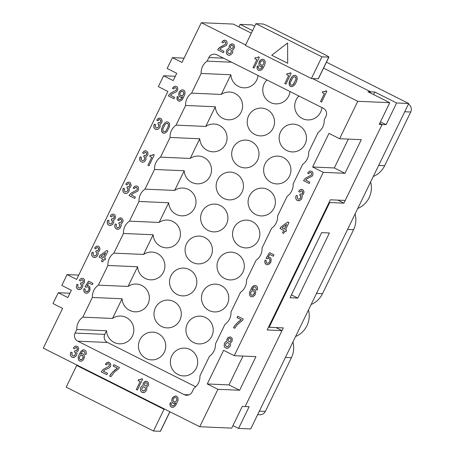 <?xml version="1.0" encoding="UTF-8"?>
<svg xmlns="http://www.w3.org/2000/svg" width="454" height="454" viewBox="0 0 454 454"><rect width="100%" height="100%" fill="white"/><g stroke="black" fill="none" stroke-linecap="round" stroke-linejoin="round"><path stroke-width="0.68" d="M232.964 425.591L238.594 428.417L250.704 428.945L408.725 103.506L326.432 62.17M252.56 30.622L240.143 24.385L238.912 26.911M323.549 68.111L370.81 91.85L370.282 92.9L370.81 91.85L367.939 91.725L389.765 102.683L379.226 124.379L382.081 124.504L379.737 123.329L382.092 124.504L343.905 203.154L329.729 202.535L269.154 327.289L283.33 327.901L245.143 406.551L249.127 406.722L238.594 428.417M382.092 124.504L386.082 124.68L396.614 102.984L374.794 92.02L370.81 91.85L323.549 68.117M396.614 102.984L408.725 103.506M254.728 26.156L252.248 24.908L240.143 24.385M154.525 169.467L184.228 170.755L174.671 190.436L144.968 189.148L154.525 169.467A13.909 13.66 92.5 0 1 160.512 157.146L170.068 137.466A13.909 13.66 92.5 0 1 176.05 125.145L185.607 105.464A13.909 13.66 92.5 0 1 191.588 93.144L201.145 73.463A13.909 13.66 92.5 0 1 207.126 61.142L208.874 57.539A6.05 5.936 92.5 0 1 216.83 54.792L323.276 108.256A6.05 5.936 92.5 0 1 325.966 116.355L324.218 119.958A13.909 13.66 92.5 0 1 318.237 132.279L308.68 151.959A13.909 13.66 92.5 0 1 302.693 164.28L293.136 183.961A13.909 13.66 92.5 0 1 287.155 196.281L277.598 215.962A13.909 13.66 92.5 0 1 271.617 228.283L262.06 247.963A13.909 13.66 92.5 0 1 256.079 260.284L246.522 279.965A13.909 13.66 92.5 0 1 240.541 292.285L230.984 311.966A13.909 13.66 92.5 0 1 225.002 324.287L215.446 343.967A13.909 13.66 92.5 0 1 209.464 356.288L199.908 375.969A13.909 13.66 92.5 0 1 193.92 388.289L192.173 391.893A6.05 5.936 92.5 0 1 184.216 394.645L77.77 341.175A6.05 5.936 -87.5 0 1 75.08 333.077L76.834 329.473L106.537 330.762L104.783 334.365A6.05 5.936 -87.5 0 0 107.473 342.464L195.731 386.797M226.501 224.134A13.909 13.66 -87.5 0 0 214.861 204.09A13.909 13.66 -87.5 0 0 208.204 230.462A13.909 13.66 -87.5 0 0 226.501 224.134M146.046 358.467A13.909 13.66 -87.5 0 0 165.33 349.432A13.909 13.66 -87.5 0 0 139.866 339.842A13.909 13.66 -87.5 0 0 146.046 358.467M223.743 198.46A13.909 13.66 -87.5 0 0 243.026 189.426A13.909 13.66 -87.5 0 0 230.405 172.089A13.909 13.66 -87.5 0 0 223.743 198.46M370.634 181.952A22.377 21.974 92.5 0 1 357.746 208.499M137.613 266.759L128.056 286.44L98.353 285.152L107.91 265.471L137.613 266.759A13.909 13.66 -87.5 0 0 164.479 269.392A13.909 13.66 -87.5 0 0 143.595 254.439L113.892 253.15L123.448 233.469L153.151 234.758L143.595 254.439M224.599 278.501A13.909 13.66 -87.5 0 0 243.883 269.472A13.909 13.66 -87.5 0 0 218.414 259.875A13.909 13.66 -87.5 0 0 224.599 278.501M177.979 374.505A13.909 13.66 -87.5 0 0 197.269 365.476A13.909 13.66 -87.5 0 0 184.642 348.133A13.909 13.66 -87.5 0 0 177.979 374.505M298.885 96.01A13.909 13.66 -87.5 0 0 307.75 119.913A13.909 13.66 -87.5 0 0 321.92 107.575M177.122 294.464A13.909 13.66 -87.5 0 0 196.412 285.43A13.909 13.66 -87.5 0 0 170.942 275.839A13.909 13.66 -87.5 0 0 177.122 294.464M184.228 170.755A13.909 13.66 -87.5 0 0 211.093 173.388A13.909 13.66 -87.5 0 0 190.215 158.435L199.771 138.754A13.909 13.66 -87.5 0 0 226.631 141.387A13.909 13.66 -87.5 0 0 205.753 126.433L215.309 106.752A13.909 13.66 -87.5 0 0 242.169 109.386A13.909 13.66 -87.5 0 0 221.291 94.432L230.848 74.751A13.909 13.66 -87.5 0 0 258.054 75.495M209.061 310.502A13.909 13.66 -87.5 0 0 228.345 301.473A13.909 13.66 -87.5 0 0 215.718 284.13A13.909 13.66 -87.5 0 0 209.061 310.502M255.676 214.498A13.909 13.66 -87.5 0 0 274.959 205.469A13.909 13.66 -87.5 0 0 249.49 195.873A13.909 13.66 -87.5 0 0 255.676 214.498M378.653 165.438L384.651 165.699L410.722 112.002A6.05 5.936 92.5 0 0 408.43 104.119M257.583 160.131A13.909 13.66 -87.5 0 0 245.943 140.087A13.909 13.66 -87.5 0 0 239.281 166.459A13.909 13.66 -87.5 0 0 257.583 160.131M254.819 134.458A13.909 13.66 -87.5 0 0 274.103 125.423A13.909 13.66 -87.5 0 0 261.481 108.086A13.909 13.66 -87.5 0 0 254.819 134.458M192.666 262.463A13.909 13.66 -87.5 0 0 211.95 253.428A13.909 13.66 -87.5 0 0 199.323 236.091A13.909 13.66 -87.5 0 0 192.666 262.463M268.592 327.005L269.154 327.289M355.096 213.953A22.377 21.974 92.5 0 1 353.575 229.701L322.493 293.704A22.377 21.974 92.5 0 1 311.126 304.503M374.794 92.02L373.568 94.551M308.482 309.957A22.377 21.974 92.5 0 1 295.588 336.505M286.752 150.495A13.909 13.66 -87.5 0 0 306.041 141.466A13.909 13.66 -87.5 0 0 280.572 131.87A13.909 13.66 -87.5 0 0 286.752 150.495M384.651 165.699A22.377 21.974 92.5 0 1 373.284 176.498M297.813 298.068L290.038 297.733L321.642 232.647L329.422 232.981L297.813 298.068L291.428 294.862M153.151 234.758A13.909 13.66 -87.5 0 0 180.017 237.391A13.909 13.66 -87.5 0 0 159.133 222.437L168.689 202.756A13.909 13.66 -87.5 0 0 195.555 205.39A13.909 13.66 -87.5 0 0 174.671 190.436M292.938 341.958A22.377 21.974 92.5 0 1 291.417 357.707L265.346 411.403A6.05 5.936 92.5 0 1 259.762 414.769L257.628 414.678M106.537 330.762A13.909 13.66 -87.5 0 0 133.397 333.395A13.909 13.66 -87.5 0 0 112.518 318.441L122.075 298.76A13.909 13.66 -87.5 0 0 148.935 301.394A13.909 13.66 -87.5 0 0 128.056 286.44M217.926 389.311L207.279 383.959L223.606 350.335L234.253 355.681L255.96 356.623L239.627 390.247L217.926 389.311L199.749 426.732L231.739 428.122L242.271 406.426L245.132 406.551L282.002 330.614L275.97 327.584M386.082 124.68L380.458 121.854M337.872 200.123L343.905 203.154M161.584 326.466A13.909 13.66 -87.5 0 0 180.874 317.431A13.909 13.66 -87.5 0 0 168.247 300.094A13.909 13.66 -87.5 0 0 161.584 326.466M329.729 202.535L329.167 202.257M240.138 246.499A13.909 13.66 -87.5 0 0 259.421 237.47A13.909 13.66 -87.5 0 0 246.794 220.128A13.909 13.66 -87.5 0 0 240.138 246.499M271.214 182.497A13.909 13.66 -87.5 0 0 290.498 173.468A13.909 13.66 -87.5 0 0 277.876 156.125A13.909 13.66 -87.5 0 0 271.214 182.497M193.518 342.503A13.909 13.66 -87.5 0 0 212.807 333.474A13.909 13.66 -87.5 0 0 187.337 323.878A13.909 13.66 -87.5 0 0 193.518 342.503M266.952 79.966A13.909 13.66 -87.5 0 0 275.816 103.875A13.909 13.66 -87.5 0 0 289.987 91.538M199.749 426.732L43.278 348.139L62.573 308.391L52.993 303.578L58.26 292.728L67.845 297.54L71.38 290.254L61.801 285.441L67.067 274.591L78.741 275.096M58.26 292.728L69.933 293.239M168.689 202.756L138.986 201.468L129.43 221.149A13.909 13.66 -87.5 0 0 123.448 233.469M159.133 222.437L129.43 221.149M323.271 172.35L312.63 167.004L328.957 133.374L339.603 138.725L361.31 139.662L344.978 173.292L323.271 172.35L234.253 355.681M348.337 139.1L334.331 167.946L344.978 173.292M165.154 409.355L164.013 409.309L153.48 431.005L66.193 387.16L76.726 365.464L164.013 409.309M169.927 411.755L160.449 431.266A6.05 0.46 -154.1 0 1 160.336 431.3L153.48 431.005M282.002 330.614L267.151 329.967L330.359 199.794L345.21 200.441L382.081 124.504M67.067 274.591L76.652 279.403L167.923 91.436L158.344 86.623L163.61 75.773L173.19 80.585L176.731 73.293L167.151 68.48L172.418 57.635L181.997 62.448L201.298 22.7L245.603 44.952M251.329 33.153L233.288 24.085L201.298 22.7M170.068 137.466L199.771 138.754M160.512 157.146L190.215 158.435M185.607 105.464L215.309 106.752M176.05 125.145L205.753 126.433M201.145 73.463L230.848 74.751M191.588 93.144L221.291 94.432M207.126 61.142L231.591 62.204M122.075 298.76L92.372 297.472L82.815 317.153A13.909 13.66 -87.5 0 0 76.834 329.473M112.518 318.441L82.815 317.153M98.353 285.152A13.909 13.66 -87.5 0 0 92.372 297.472M113.892 253.15A13.909 13.66 -87.5 0 0 107.91 265.471M144.968 189.148A13.909 13.66 -87.5 0 0 138.986 201.468M321.926 56.829L255.931 23.676L245.398 45.372L311.393 78.525L321.926 56.829L328.781 57.125A6.05 0.46 25.9 0 0 328.9 57.096L318.362 78.792A6.05 0.46 25.9 0 1 318.248 78.82L312.534 78.576L357.775 101.299L339.603 138.725M76.896 284.232L76.312 286.797L76.891 284.227L78.167 284.868L77.748 286.009L78.031 287.331L78.922 287.95L80.142 287.887L81.096 287.013L81.516 285.878L81.232 284.556L80.341 283.937L80.931 282.717L81.851 283.007L82.713 282.598L83.354 280.725L82.81 279.948L81.89 279.653L80.46 280.964L79.291 280.373L79.552 279.829L80.812 278.608L82.339 278.194L83.57 278.642L84.478 279.777L84.45 282.292L83.752 283.455L82.588 284.221L82.883 286.06L81.635 288.636L80.125 289.561L78.304 289.493L76.947 288.472L76.3 286.797L76.516 287.745L77.679 289.17L79.291 289.646M291.389 86.674L290.151 86.22L289.391 85.335L289.192 82.197L291.695 77.044L293.812 75.409L295.418 75.375L296.922 76.635L297.239 78.985L296.349 81.913L294.623 84.926L292.501 86.561L290.906 86.595L289.402 85.335L289.039 83.632L289.975 80.057L291.706 77.044L293.307 75.659L294.93 75.296M178.099 97.746L178.638 99.364L179.381 99.738L180.561 99.488L181.515 98.614L182.65 96.827L181.061 97.377L179.461 96.571L178.751 95.034L178.927 92.764L179.455 91.68L181.123 90.153L182.752 89.796L183.887 90.193L184.937 91.566L184.948 94.267L182.451 99.42L180.329 101.06L178.723 101.094L177.622 100.368L176.907 98.836L177.259 96.481L178.32 97.014L178.099 97.746M257.594 57.556L258.479 56.818L259.336 57.249L254.064 68.094L253.003 67.561L256.822 59.695L254.796 58.68L255.324 57.596L256.521 57.862L257.605 57.556L256.521 57.862M120.259 219.316L121.19 219.605L119.811 219.424L118.829 220.621L117.66 220.031L119.181 218.266L121.303 217.982L122.852 219.435L123.045 221.217L122.12 223.118L120.957 223.879L121.258 225.717L120.004 228.294L118.494 229.225L116.037 228.833L114.873 227.403L114.68 225.621L115.259 223.884L116.536 224.531L116.116 225.666L116.4 226.989L117.291 227.607L118.517 227.545L119.464 226.677L119.884 225.536L119.601 224.214L118.71 223.595L119.306 222.375L120.219 222.67L121.388 221.904L121.723 220.389L121.178 219.605L121.734 220.389L121.661 221.365L120.231 222.67M127.455 186.662L126.865 187.882L127.29 188.092L126.853 187.882L127.443 186.656L128.811 186.838L129.884 185.187L129.679 184.239L128.891 183.677L127.949 183.711L126.972 184.903L125.803 184.318L126.501 183.149L128.011 182.219L129.447 182.264L130.548 182.99L131.183 185.504L130.264 187.4L129.095 188.166L129.146 191.055L127.495 193.098L125.798 193.591L124.175 193.115L123.017 191.69L123.074 188.847L123.403 188.172L124.68 188.813L124.26 189.948L124.544 191.276L126.03 192.019L127.608 190.958L127.971 189.119L127.279 188.092L127.756 188.495L128.039 189.823L127.619 190.958L126.042 192.025M254.592 285.441L255.744 285.515L256.851 286.236L257.441 287.206L257.566 289.124L257.214 290.129L256.147 289.595L256.124 287.728L255.086 286.871L253.905 287.121L252.952 287.989L251.817 289.783L253.411 289.232L254.541 289.629L255.409 290.571L255.772 292.274L255.012 294.93L253.928 296.07L252.379 296.808L250.585 296.417L249.717 295.475L249.518 292.336L252.021 287.183L253.621 285.799L255.256 285.435M218.783 48.181L225.621 44.191L225.769 42.245L224.492 41.603L223.067 42.909L221.893 42.324L222.591 41.155L224.94 40.139L226.642 40.996L227.278 43.51L226.353 45.406L221.467 47.84L219.861 49.231L224.015 51.313L223.357 52.67L217.716 49.838L219.679 47.449L225.632 44.191L225.78 42.245L224.503 41.603M76.947 353.916L76.368 355.652L74.184 357.423L71.726 357.031L70.569 355.601L70.364 354.659L70.949 352.088L72.226 352.73L71.863 354.568L72.561 355.59L73.582 355.936L75.16 354.875L75.523 353.03L74.399 351.793L74.995 350.573L75.914 350.868L76.771 350.454L77.418 348.587L76.868 347.804L75.954 347.514L74.524 348.82L73.349 348.229L74.053 347.066L75.563 346.135L77.634 346.504L78.701 348.388L78.247 350.692L76.647 352.077L76.947 353.916M243.242 319.037L242.646 320.257L237.09 324.888L234.78 328.282L233.504 327.64L236.29 323.81L241.301 319.752L237.045 317.613L237.703 316.256L243.242 319.037M177.633 90.255L176.112 92.02L172.043 93.859L170.443 95.249L174.591 97.332L173.933 98.688L168.292 95.856L170.25 93.462L176.197 90.21L176.538 88.695L175.987 87.911L174.62 87.73L173.644 88.927L172.469 88.337L173.99 86.572L175.516 86.158L177.219 87.015L177.82 88.496L177.633 90.255M326.029 90.749L325.728 91.101L326.023 90.743L326.874 91.175L321.608 102.019L320.541 101.486L324.36 93.62L322.34 92.605L322.862 91.521L324.616 91.725L325.717 91.101L324.071 91.787M134.424 188.643L133.266 188.058L133.527 187.519L134.781 186.293L136.296 185.879L137.999 186.73L138.606 188.217L138.413 189.976L137.715 191.145L132.823 193.58L131.223 194.965L135.371 197.053L134.713 198.409L129.072 195.572L131.03 193.183L136.977 189.931L137.318 188.416L136.342 187.417L135.4 187.451L134.424 188.648L133.255 188.058L134.77 186.293L136.302 185.879M146.336 381.178L143.997 382.194L143.078 384.09L143.186 385.497L141.569 386.371L143.175 385.497L143.288 383.358L144.809 381.593L146.33 381.178L148.032 382.035L148.668 384.544L147.749 386.445L146.58 387.205L146.88 389.044L145.632 391.62L144.122 392.551L141.665 392.16L140.502 390.729L140.558 387.892L141.557 386.371L140.57 387.892L140.513 390.735L141.676 392.16L143.288 392.636M307.676 173.116L309.191 171.351L310.718 170.937L312.42 171.794L313.027 173.275L312.834 175.034L312.136 176.203L307.245 178.638L305.644 180.028L309.793 182.111L309.134 183.467L303.493 180.635L305.451 178.24L311.399 174.989L311.739 173.473L311.189 172.69L309.821 172.509L308.845 173.706L307.676 173.116L309.202 171.351L310.723 170.937M286.627 74.666L287.149 73.582L288.903 73.786L290.31 72.81L291.162 73.236L285.895 84.081L284.828 83.547L288.648 75.682L286.627 74.666L288.659 75.682L284.84 83.547L285.895 84.081M230.076 336.885L227.738 337.895L226.818 339.796L226.926 341.204L225.315 342.078L224.31 343.599L224.253 346.436L225.417 347.86L224.242 346.436L224.299 343.593L225.303 342.078L226.915 341.198L227.028 339.064L228.549 337.299L230.672 337.016L232.215 338.463L232.187 340.982L231.489 342.146L230.326 342.912L230.621 344.751L230.047 346.481L227.863 348.252L225.405 347.86L227.028 348.337M83.292 349.852L84.444 349.926L85.551 350.647L86.141 351.617L86.266 353.535L85.914 354.54L84.847 354.006L84.824 352.139L83.786 351.283L82.605 351.532L81.652 352.4L80.523 354.194L82.112 353.643L83.241 354.041L84.109 354.983L84.472 356.685L83.712 359.341L82.628 360.482L81.079 361.219L79.285 360.828L78.417 359.886L78.219 356.748L80.721 351.595L82.322 350.21L83.956 349.847M99.971 248.423L99.511 250.727L97.911 252.112L98.212 253.951L96.963 256.527L95.453 257.452L92.991 257.066L91.833 255.636L91.629 254.694L92.213 252.118L93.496 252.759L93.07 253.899L93.359 255.222L94.25 255.84L95.471 255.778L96.424 254.91L96.844 253.769L96.56 252.447L95.669 251.828L96.259 250.608L97.627 250.79L98.603 249.592L98.495 248.19L97.706 247.623L96.764 247.657L95.788 248.854L94.619 248.264L95.317 247.095L96.827 246.17L98.263 246.216L99.364 246.942L99.971 248.423M150.246 155.268L149.718 156.352L150.234 155.262L151.988 155.472L153.395 154.491L154.246 154.916L148.974 165.767L147.913 165.228L151.732 157.368L149.707 156.352L151.744 157.368L147.925 165.233L148.98 165.761M173.394 407.255L171.788 407.289L170.681 406.568L170.091 405.598L169.966 403.674L170.318 402.675L171.385 403.209L171.408 405.076L172.446 405.933L173.627 405.683L174.58 404.815L175.715 403.021L174.12 403.572L172.526 402.772L171.816 401.234L171.992 398.958L172.52 397.874L174.188 396.348L176.413 396.121L178.002 397.761L178.013 400.468L175.511 405.621L173.394 407.255M85.267 290.969L86.203 291.774L87.491 291.576L88.967 289.618L89.069 288.318L88.439 287.161L87.14 286.843L86.107 287.337L85.04 286.803L88.575 281.157L92.939 283.347L92.281 284.703L88.768 282.938L87.003 285.765L88.502 285.674L89.898 286.883L89.966 290.288L88.831 292.081L87.259 293.148L85.545 293.131L84.546 292.455L83.837 290.923L84.013 288.648L85.142 289.045L85.267 290.969M267.207 263.269L268.916 262.775L269.982 261.118L270.085 259.819L269.455 258.661L268.144 258.343L267.111 258.837L266.044 258.303L269.58 252.657L273.944 254.847L273.285 256.204L269.772 254.439L268.008 257.265L270.039 257.441L270.907 258.383L271.151 259.518L270.97 261.788L270.448 262.872L268.779 264.398L267.145 264.761L266.016 264.359L264.841 262.418L265.017 260.148L266.146 260.545L266.277 262.463L267.207 263.269L268.496 263.076L269.449 262.202L270.073 259.819L269.443 258.661L268.155 258.343M105.589 258.666L104.931 260.023L103.864 259.489L102.678 261.93L101.509 261.339L102.695 258.899L99.074 257.083L99.801 255.591L106.775 250.494L107.944 251.079L104.522 258.133L105.589 258.666M229.049 47.772L229.503 45.468L231.449 43.913L232.879 43.964L233.986 44.685L234.622 47.199L233.697 49.094L232.533 49.861L232.834 51.694L232.255 53.43L230.07 55.201L228.254 55.133L226.892 54.111L226.251 52.437L226.835 49.866L229.128 48.147L229.06 47.772L229.139 48.147L226.847 49.866L226.262 52.437L226.467 53.385L227.624 54.809L229.242 55.286M118.766 368.682L114.533 371.951L110.901 376.707L109.624 376.065L112.41 372.235L117.427 368.177L113.165 366.038L113.823 364.681L119.362 367.462L118.766 368.682M144.27 155.302L143.68 156.522L144.571 157.135L144.854 158.463L144.066 160.086L144.69 159.053L144.786 157.759L143.668 156.522L144.258 155.302L145.178 155.591L146.04 155.183L146.682 153.31L146.137 152.533L145.218 152.238L143.787 153.543L142.618 152.958L142.879 152.413L144.826 150.859L146.262 150.91L147.805 152.357L147.998 154.144L147.079 156.04L145.916 156.806L145.967 159.7L144.315 161.738L142.613 162.231L140.995 161.755L139.832 160.33L139.889 157.487L140.218 156.812L141.495 157.453L141.132 159.292L141.824 160.319L142.845 160.665L144.054 160.086L142.845 160.665M288.954 222.579L285.526 229.633L286.593 230.167L285.935 231.523L284.868 230.99L283.682 233.43L282.513 232.84L283.699 230.399L280.078 228.583L280.805 227.091L287.779 221.995L288.954 222.579M138.879 379.629L140.417 379.726L141.818 378.744L142.669 379.169L137.403 390.02L136.342 389.487L140.161 381.621L138.135 380.605L138.879 379.629M106.855 374.669L101.225 371.843L103.166 369.448L109.119 366.196L109.459 364.681L108.909 363.898L107.541 363.716L106.565 364.914L105.39 364.324L106.911 362.559L109.034 362.275L110.583 363.728L110.776 365.51L110.288 366.787L109.034 368.007L104.965 369.845L103.364 371.236L107.513 373.319L106.855 374.675L101.214 371.843L103.183 369.448L109.13 366.196L109.471 364.681L108.92 363.898L108.001 363.609M259.586 61.086L261.254 59.565L262.889 59.202L264.483 60.002L265.193 61.54L265.085 63.679L264.307 65.819L262.582 68.832L260.982 70.217L259.348 70.58L258.11 70.126L257.163 68.809L257.038 66.891L257.39 65.887L258.457 66.42L258.474 68.287L259.512 69.144L260.698 68.895L261.646 68.026L262.781 66.233L261.192 66.783L260.063 66.386L259.007 65.013L258.876 63.095L260.21 60.382L261.782 59.315L262.889 59.202M167.378 121.876L166.272 121.99L164.694 123.057L166.26 121.99L167.373 121.876L168.61 122.33L169.558 123.647L169.569 126.354L167.072 131.507L164.95 133.141L163.344 133.175L161.652 131.484L161.641 128.777L162.941 125.554L164.683 123.051L162.424 126.638L161.533 129.56L161.851 131.915L162.611 132.801L163.843 133.255M302.228 196.19L301.683 198.954L299.498 200.725L297.041 200.333L295.877 198.903L295.685 197.121L296.263 195.385L297.54 196.026L297.177 197.87L297.869 198.892L298.897 199.238L300.474 198.177L300.837 196.332L299.714 195.095L300.31 193.875L301.223 194.17L302.086 193.756L302.727 191.889L302.182 191.106L301.263 190.816L299.839 192.121L298.664 191.531L299.362 190.368L300.871 189.437L302.949 189.806L304.015 191.69L303.561 193.994L301.961 195.379L302.228 196.19M109.085 220.786L108.665 221.927L108.949 223.249L110.441 223.998L111.644 223.419L112.28 222.392L112.382 221.092L111.258 219.855L111.854 218.635L112.768 218.924L113.631 218.516L114.272 216.643L113.727 215.866L112.808 215.571L111.378 216.876L110.209 216.291L110.907 215.122L112.416 214.197L113.852 214.243L114.958 214.963L115.594 217.477L114.669 219.373L113.506 220.139L113.806 221.978L112.552 224.554L110.209 225.564L109.221 225.411L107.865 224.389L107.223 222.715L107.479 220.82L107.808 220.145L109.085 220.786M161.232 123.346L160.069 124.107L160.12 127.001L158.469 129.038L157.606 129.452L155.784 129.379L154.428 128.357L153.787 126.689L154.371 124.112L155.648 124.754L155.228 125.894L155.512 127.216L156.403 127.835L157.629 127.773L158.577 126.904L158.996 125.764L158.713 124.441L157.822 123.823L158.418 122.603L159.785 122.784L160.761 121.587L160.648 120.185L159.865 119.618L158.923 119.652L157.941 120.849L156.772 120.259L157.47 119.096L159.819 118.08L161.522 118.937L162.157 121.445L161.232 123.346M77.872 365.515L76.726 365.464M163.61 75.773L175.284 76.278M172.418 57.635L184.091 58.14M287.694 63.248L271.725 55.229L287.615 42.965L287.694 63.248L271.736 55.229L287.615 42.977M312.534 78.576L311.393 78.525M357.775 101.299L389.765 102.683M255.931 23.676L262.787 23.977A6.05 0.46 -154.1 0 1 269.25 26.701L324.604 54.503A6.05 0.46 25.9 0 1 328.9 57.096M207.279 383.959L228.986 384.901L239.627 390.247M228.986 384.901L242.992 356.061M334.331 167.946L312.63 167.004M230.32 47.057L230.518 48.005L231.801 48.646L232.964 47.88L233.305 46.365L232.754 45.587L231.841 45.292L230.978 45.701L230.32 47.057M225.905 343.559L225.485 344.7L225.769 346.022L227.261 346.771L228.464 346.192L229.253 344.569L228.969 343.241L227.482 342.498L225.905 343.559M80.477 359.738L82.174 359.239L83.23 357.071L82.583 355.397L80.761 355.329L79.416 357.014L79.314 358.314L79.944 359.472L81.777 359.54L83.122 357.854L82.997 355.936L82.06 355.13M181.118 95.89L182.82 95.391L183.87 93.223L183.229 91.549L181.407 91.475L180.062 93.161L179.96 94.46L180.59 95.618L182.417 95.692L183.768 94.006L183.637 92.088L182.707 91.282M144.718 383.403L144.571 385.355L145.847 385.996L146.71 385.582L147.368 384.232L147.164 383.284L145.887 382.643L144.718 383.403M281.911 227.812L284.357 229.043L286.593 224.435L281.911 227.812M251.777 295.327L253.474 294.828L254.524 292.66L253.882 290.986L252.061 290.918L250.716 292.603L250.614 293.897L251.244 295.06L253.071 295.128L254.422 293.443L254.291 291.525L253.36 290.719M166.028 123.562L165.074 124.43L162.838 129.038L162.963 130.962L164.002 131.819L165.182 131.569L166.136 130.701L168.377 126.087L168.474 124.788L167.952 123.681L167.208 123.312L166.028 123.562M228.107 340.114L228.311 341.056L229.588 341.697L230.751 340.937L231.092 339.416L230.547 338.639L229.628 338.344L228.765 338.758L228.107 340.114M173.008 400.144L173.649 401.818L175.471 401.886L176.816 400.201L176.691 398.283L175.755 397.477L174.472 397.676L173.519 398.544L173.008 400.144M261.254 65.297L262.537 65.098L263.49 64.23L264.001 62.629L263.757 61.494L263.36 60.955L262.162 60.694L261.129 61.188L260.193 62.573L260.091 63.872L260.721 65.03L262.548 65.098L263.502 64.23L264.012 62.629L263.768 61.494L262.838 60.688M100.902 256.317L103.353 257.543L105.589 252.935L100.902 256.317M290.39 82.463L290.288 83.757L290.81 84.864L291.553 85.238L293.148 84.688L295.929 79.507L296.025 78.207L295.503 77.106L294.203 76.788L292.626 77.85L290.39 82.463M228.112 50.508L227.692 51.642L227.976 52.97L229.469 53.72L230.677 53.141L231.466 51.518L231.182 50.19L229.69 49.441L228.112 50.508M145.229 387.54L143.736 386.791L142.164 387.858L141.801 389.697L142.919 390.934L144.724 390.491L145.513 388.862L145.24 387.54L143.748 386.791M82.339 278.194L80.823 278.608L79.563 279.829L79.302 280.373L80.466 280.958M81.89 279.653L83.178 280.3L83.383 281.242L82.724 282.598L81.862 283.007M80.943 282.723L80.352 283.937L81.243 284.556L81.374 286.474L80.738 287.507L79.535 288.08M291.553 85.238L292.745 84.989L293.698 84.121L295.94 79.507L295.809 77.589L294.771 76.732M181.067 97.377L179.943 96.974L179.075 96.038L178.706 94.336L178.938 92.764L180.55 90.539L182.758 89.796M179.381 99.738L180.987 99.188L182.661 96.827M179.222 101.174L177.991 100.72L177.043 99.403L177.27 96.481M255.335 57.601L254.808 58.68L256.833 59.695L253.014 67.561L254.07 68.094M258.491 56.824L257.605 57.556M115.271 223.89L114.692 225.621L114.885 227.403L116.048 228.833L117.665 229.31M120.713 217.852L119.192 218.266L117.938 219.492L117.671 220.031L118.835 220.616M119.311 222.381L118.721 223.595L119.612 224.214L119.743 226.132L119.107 227.165L117.904 227.738M123.409 188.177L122.835 189.903L123.028 191.69L124.186 193.115L125.803 193.591M128.851 182.133L127.33 182.548L126.076 183.774L125.815 184.318L126.972 184.897M128.403 183.598L129.691 184.239L129.895 185.187L129.237 186.543L128.374 186.952M251.72 296.814L250.597 296.417L249.728 295.475L249.53 292.336L252.032 287.183L254.603 285.441M251.817 289.783L253.417 289.232M257.214 290.123L256.158 289.595L256.135 287.728L255.097 286.871M223.357 52.664L217.727 49.838L218.794 48.181M223.067 42.903L221.904 42.324L222.171 41.779L223.425 40.554L224.946 40.139M70.96 352.088L70.387 353.819L70.58 355.607L71.738 357.031L73.355 357.508M76.403 346.05L74.882 346.464L73.627 347.69L73.361 348.235L74.524 348.814M75.954 347.514L77.242 348.156L77.441 349.103L76.783 350.46L75.914 350.868M75.006 350.579L74.411 351.793L75.307 352.412L75.591 353.734L74.802 355.363L73.582 355.936M237.714 316.262L237.056 317.613L241.318 319.752L238.747 321.5L234.78 325.58L233.515 327.64L234.78 328.276M173.939 98.683L168.303 95.856L170.261 93.462L176.209 90.21L176.549 88.695L175.999 87.911L175.085 87.622M173.644 88.922L172.48 88.337L172.747 87.798L174.001 86.572L175.522 86.158M322.873 91.526L322.351 92.605L324.372 93.62L320.552 101.486L321.608 102.019M134.719 198.404L129.084 195.572L131.041 193.183L136.989 189.931L137.329 188.416L136.779 187.633L135.865 187.343M145.847 385.996L146.721 385.588L147.38 384.232L147.175 383.284L145.887 382.643M143.515 391.064L145.104 390.003L145.524 388.862L145.24 387.54M309.14 183.461L303.505 180.635L305.463 178.24L311.41 174.989L311.75 173.473L311.2 172.69L310.286 172.401M308.845 173.7L307.687 173.116M287.161 73.588L286.639 74.666M290.316 72.81L288.358 73.849M229.588 341.697L230.462 341.289L231.12 339.933L230.916 338.985L229.639 338.344M227.261 346.771L228.476 346.198L229.264 344.569L228.981 343.247L227.494 342.498M80.426 361.225L79.297 360.828L78.428 359.886L78.23 356.748L80.733 351.595L83.303 349.852M80.523 354.194L82.117 353.643M85.914 354.534L84.858 354.006L84.841 352.139L83.797 351.283M92.224 252.123L91.651 253.854L91.844 255.636L93.002 257.066L94.619 257.543M97.667 246.085L96.146 246.499L94.892 247.725L94.631 248.264L95.788 248.849M97.218 247.549L98.507 248.19L98.711 249.132L98.053 250.489L97.19 250.903M96.271 250.614L95.68 251.828L96.571 252.447L96.855 253.769L96.066 255.398L94.858 255.971M153.401 154.496L151.443 155.529M174.126 403.572L173.002 403.175L172.134 402.233L171.771 400.53L172.004 398.958L173.615 396.734L175.817 395.99M172.446 405.933L174.047 405.382L175.726 403.021M172.287 407.369L171.056 406.915L170.102 405.598L170.329 402.681M174.183 402.085L175.482 401.886L176.827 400.201L176.702 398.283L175.766 397.477M86.152 293.261L85.023 292.864L84.155 291.922L83.791 290.219L84.024 288.653M87.003 285.765L87.741 285.623M92.281 284.703L88.768 282.938M86.107 287.337L85.051 286.803L88.587 281.162M86.203 291.774L87.911 291.275L88.978 289.618L88.853 287.7L88.451 287.161L87.151 286.843M267.156 264.761L266.027 264.359L265.159 263.416L264.796 261.72L265.028 260.153M268.008 257.265L268.745 257.123M273.291 256.198L269.772 254.439M267.111 258.831L266.055 258.303L269.591 252.662M102.683 261.924L101.52 261.339L102.706 258.899L99.085 257.083L99.812 255.591L106.781 250.494M104.931 260.017L103.864 259.489M103.353 257.543L105.589 252.935M232.289 43.834L229.951 44.844L229.247 46.013L229.06 47.772M231.801 48.646L232.976 47.886L233.328 46.881L233.129 45.933L231.852 45.292M229.469 53.72L230.689 53.141L231.478 51.518L231.194 50.19L229.701 49.441M113.835 364.687L113.177 366.038L117.438 368.177L114.868 369.925L110.901 374.005L109.635 376.065L110.901 376.701M140.224 156.817L139.65 158.542L139.843 160.33L141.007 161.755L142.618 162.231M145.666 150.779L144.151 151.188L142.891 152.413L142.63 152.958L143.793 153.543M145.218 152.238L146.506 152.879L146.71 153.827L146.052 155.183L145.178 155.591M283.688 233.424L282.524 232.84L283.71 230.399L280.09 228.583L280.816 227.091L287.791 221.995M285.935 231.517L284.868 230.99M284.357 229.043L286.593 224.435M138.674 379.527L138.147 380.605L140.173 381.621L136.353 389.487L137.409 390.014M141.83 378.75L139.872 379.782M106.565 364.908L105.402 364.324L105.668 363.785L106.923 362.559L108.444 362.144M261.198 66.783L260.074 66.386L259.018 65.013L258.888 63.095L259.597 61.086M259.512 69.144L261.118 68.599L262.792 66.233M259.353 70.58L258.122 70.126L257.174 68.809L257.401 65.892M164.002 131.819L165.194 131.569L166.147 130.701L168.389 126.087L168.258 124.169L167.22 123.312M296.275 195.39L295.696 197.121L295.889 198.903L297.052 200.333L298.67 200.81M301.717 189.352L300.196 189.766L298.942 190.992L298.675 191.531L299.839 192.116M301.263 190.816L302.551 191.457L302.756 192.4L302.404 193.404L301.235 194.17M300.315 193.881L299.725 195.095L300.622 195.714L300.906 197.036L300.111 198.665L298.908 199.238M107.819 220.15L107.24 221.881L107.433 223.663L108.597 225.088L110.214 225.564M113.262 214.112L111.741 214.526L110.487 215.746L110.22 216.291L111.383 216.876M112.808 215.571L114.096 216.212L114.3 217.16L113.948 218.164L112.768 218.924M111.86 218.641L111.27 219.855L112.161 220.474L112.291 222.392L111.656 223.425L110.441 223.998M154.383 124.118L153.804 125.849L153.997 127.631L155.16 129.061L156.778 129.538M159.825 118.08L158.304 118.494L157.05 119.72L156.783 120.259L157.947 120.843M159.371 119.544L160.659 120.185L160.864 121.127L160.512 122.132L159.331 122.898M158.423 122.608L157.833 123.823L158.724 124.441L158.855 126.36L158.219 127.392L157.005 127.966M404.73 111.741L410.722 112.002M347.577 229.44L353.575 229.701M265.346 411.403L259.348 411.142M285.418 357.446L291.417 357.707M316.5 293.443L322.493 293.704M104.783 334.365L75.08 333.077M169.847 411.71L160.336 431.3M208.874 57.539L223.578 58.18M184.216 394.645L189.006 394.849M107.473 342.464L77.77 341.175M318.248 78.82L328.781 57.125"/></g></svg>
